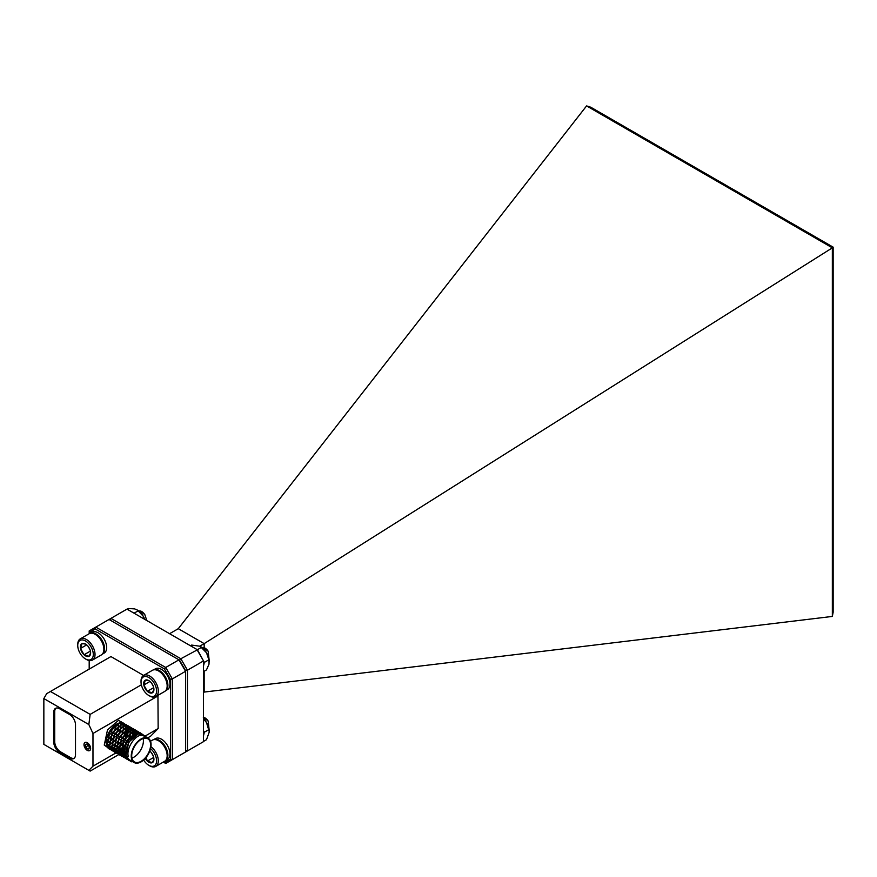 <?xml version="1.0" encoding="UTF-8"?>
<svg xmlns="http://www.w3.org/2000/svg" width="877" height="877" viewBox="0 0 877 877"><rect width="100%" height="100%" fill="white"/><g stroke="black" fill="none" stroke-linecap="round" stroke-linejoin="round"><path stroke-width="1.32" d="M197.446 649.791L203.508 660.929L187.448 670.192L187.448 750.92L203.508 741.646L203.508 660.929L196.897 649.473L126.99 609.109L110.93 618.384L180.837 658.748L197.446 649.791M109.033 619.469L95.812 627.11L165.72 667.474L178.941 659.833L185.562 671.289L172.33 678.919L172.33 759.646L185.562 752.017L185.562 670.653L179.5 660.151L180.837 658.748L187.448 670.192L185.562 670.653L179.5 660.151L109.033 619.469L110.93 618.384L110.37 620.247M204.166 671.234L204.166 692.074L203.508 692.446M199.846 646.13L204.166 643.63L178.283 628.688L169.59 633.709M178.283 628.688L586.581 105.909L590.747 107.202L833.15 247.15L833.15 612.212L832.339 616.432L832.339 247.84L204.166 643.63L204.166 647.664M204.166 692.074L832.339 616.432M832.339 247.84L586.581 105.909M833.15 247.15L832.35 247.796M185.562 750.471L187.448 750.92L180.837 754.735M87.305 742.742A4.681 2.697 -120 0 0 84.97 742.512A4.681 2.697 -120 0 0 84.247 746.25A4.681 2.697 -120 0 0 87.305 750.372A4.681 2.697 -120 0 0 89.64 750.602A4.681 2.697 -120 0 0 90.364 746.864A4.681 2.697 -120 0 0 87.305 742.742M116.542 748.278A14.766 8.529 120 0 0 116.597 748.245A14.766 8.529 120 0 0 118.647 746.831M118.976 746.557A14.766 8.529 120 0 0 122.232 743.082M123.065 741.92A14.766 8.529 120 0 0 123.46 741.317M124.457 739.574A14.766 8.529 120 0 0 125.093 738.281M125.652 736.954A14.766 8.529 120 0 0 126.869 732.361M126.924 731.933A14.766 8.529 120 0 0 127.012 729.412M126.99 729.127A14.766 8.529 120 0 0 126.705 727.362M126.65 727.165A14.766 8.529 120 0 0 126.2 725.937M123.164 723.032A14.766 8.529 120 0 0 116.597 724.139A14.766 8.529 120 0 0 106.95 737.151A14.766 8.529 120 0 0 109.208 748.98A14.766 8.529 120 0 0 111.927 749.671M163.297 762.069L164.383 762.694L170.445 759.197L170.445 679.379L164.383 668.877L95.253 628.973L89.191 632.47L89.191 633.72M89.191 660.524L89.191 669.107M147.621 737.908L150.603 736.198L158.156 728.557L157.937 695.351M141.033 682.01A11.006 6.347 -120 0 0 148.805 695.494A11.006 6.347 -120 0 0 150.592 696.283A11.006 6.347 -120 0 0 156.38 688.818A11.006 6.347 -120 0 0 147.018 676.726A11.006 6.347 -120 0 0 141.033 682.01L141.033 681.012A12.223 7.06 60 0 1 143.565 675.422L110.93 656.566L50.46 691.471L90.145 714.382L88.851 724.545L43.85 698.563L43.85 744.376L88.851 770.357L92.973 766.191L92.973 733.468L88.851 724.545M141.361 684.805L90.145 714.382M158.156 695.834L92.973 733.468M111.982 749.671A14.766 8.529 120 0 0 112.892 749.605M113.045 749.583A14.766 8.529 120 0 0 113.78 749.429M115.479 748.826A14.766 8.529 120 0 0 116.279 748.421M158.156 728.557L144.793 736.274M125.093 747.653L123.832 748.377M123.493 748.574L121.212 749.89M120.938 750.054L119.119 751.096M118.899 751.227L117.584 751.984M116.751 752.466L92.973 766.191M88.851 770.357L90.145 771.102L120.072 753.825M124.534 751.249L123.591 751.797M123.317 751.951L121.596 752.937M43.85 698.563L46.689 693.652L50.46 691.471M69.59 758.145A8.353 4.824 -120 0 0 73.767 758.561A8.353 4.824 -120 0 0 75.499 754.735L75.499 724.742A8.353 4.824 -120 0 0 69.59 714.514L59.669 708.791A8.353 4.824 -120 0 0 55.503 708.375A8.353 4.824 -120 0 0 53.771 712.201L53.771 742.194A8.353 4.824 -120 0 0 59.669 752.422L69.59 758.145L70.533 757.607A8.353 4.824 -120 0 0 74.216 758.243M89.191 632.47L89.191 630.925L95.812 627.11L95.253 628.973M170.445 759.197L172.33 759.646L165.72 763.461L164.383 762.694M164.383 668.877L165.72 667.474L172.33 678.919L170.445 679.379M55.996 708.145A8.353 4.824 -120 0 0 54.714 711.653L54.714 741.646A8.353 4.824 -120 0 0 60.623 751.874L70.533 757.607M88.413 748.991A2.697 1.557 -120 0 0 89.048 748.476A2.697 1.557 -120 0 0 89.213 747.664A2.697 1.557 -120 0 0 88.862 746.174A2.697 1.557 -120 0 0 87.305 744.354A2.697 1.557 -120 0 0 87.119 744.255A2.697 1.557 -120 0 0 85.573 744.639A2.697 1.557 -120 0 0 85.749 746.941A2.697 1.557 -120 0 0 87.492 748.859A2.697 1.557 -120 0 0 88.413 748.991M88.522 748.519L87.492 748.859L88.522 748.519M84.663 747.215A4.593 2.653 -120 0 0 89.202 750.701A4.593 2.653 -120 0 0 89.947 745.899A4.593 2.653 -120 0 0 85.42 742.413A4.593 2.653 -120 0 0 84.663 747.215M87.119 744.255L85.573 744.639L85.749 746.941L87.492 748.859M88.413 745.406L85.749 746.941M146.327 738.259A13.363 7.718 120 0 0 133.819 747.73A13.363 7.718 120 0 0 134.477 761.949A13.363 7.718 120 0 0 135.99 762.486A13.363 7.718 120 0 0 148.487 753.014A13.363 7.718 120 0 0 147.84 738.807A13.363 7.718 120 0 0 146.327 738.259M141.712 735.266L140.66 734.663A13.363 7.718 120 0 0 139.147 734.115L139.18 734.126A13.363 7.718 120 0 0 139.07 734.104M138.16 734.038A13.363 7.718 120 0 0 127.549 741.942A13.363 7.718 120 0 0 125.214 755.382M142.776 735.375L140.199 733.972L137.963 734.082L128.645 742.26L125.948 755.152L128.864 759.471L134.137 762.53A14.032 8.101 -60 0 1 133.457 747.599A14.032 8.101 -60 0 1 146.58 737.656A14.032 8.101 -60 0 1 148.169 738.226A14.032 8.101 -60 0 1 148.86 753.146A14.032 8.101 -60 0 1 135.727 763.1A14.032 8.101 -60 0 1 134.137 762.53M126.233 755.316C123.712 746.908 134.006 732.405 140.484 734.137L142.94 735.408M148.169 738.226L142.556 735.332C136.088 733.6 125.795 748.114 128.305 756.522L125.51 757.366L128.766 742.172L139.838 732.547L147.226 737.689M113.199 727.252L111.204 731.922M110.151 733.632L107.86 736.516M107.389 736.987L106.841 737.513M106.227 740.78L106.797 740.407M107.115 740.188L109.932 737.71M110.447 737.14L112.234 734.827M113.276 733.128L115.051 729.182M115.282 728.447L115.95 724.884M116.257 724.687L115.742 727.987M115.567 728.612L113.561 733.293M112.508 734.992L110.217 737.875M109.757 738.357L107.082 740.572M106.775 740.78L106.194 741.131M106.194 743.312L106.851 743.06M107.104 742.94L109.165 741.778M109.482 741.547L112.3 739.07M112.815 738.5L114.591 736.198M115.643 734.487L117.408 730.541M117.639 729.817L118.318 726.255M118.329 725.882L118.22 723.678M118.461 723.591L118.625 725.707M118.614 726.046L118.099 729.346M117.924 729.982L115.928 734.652M114.876 736.362L112.585 739.234M112.113 739.717L109.45 741.942M109.143 742.139L107.126 743.225M106.884 743.323L106.227 743.564M106.512 745.165L107.279 745.044M107.487 744.99L109.208 744.42M109.461 744.31L111.522 743.137M111.839 742.918L114.657 740.44M115.172 739.87L116.948 737.557M118 735.847L119.776 731.9M120.006 731.177L120.675 727.614M120.697 727.252L120.587 725.038M120.544 724.786L120.072 723.207M120.27 723.185L120.774 724.709M120.829 724.95L120.993 727.066M120.982 727.417L120.467 730.705M120.292 731.341L118.285 736.011M117.233 737.721L114.942 740.605M114.47 741.076L111.807 743.301M111.5 743.499L109.493 744.584M109.241 744.683L107.553 745.209M107.345 745.242L106.566 745.351M122.637 724.545L123.142 726.079M123.186 726.32L123.35 728.436M123.339 728.776L122.824 732.076M122.648 732.712L120.653 737.382M119.601 739.081L117.299 741.964M116.838 742.446L114.174 744.661M113.867 744.869L111.85 745.943M111.609 746.053L109.921 746.568M109.702 746.612L108.255 746.733M108.068 746.722L107.049 746.59M109.033 747.774L110.327 747.928M110.524 747.928L111.993 747.763M112.212 747.719L113.933 747.149M114.185 747.029L116.246 745.867M116.564 745.647L119.382 743.17M119.897 742.6L121.673 740.287M122.725 738.577L124.501 734.63M124.731 733.906L125.4 730.344M125.422 729.982L125.312 727.767M125.268 727.515L124.797 725.937M124.709 725.75L123.997 724.599M111.357 749.21L107.334 744.409L110.031 731.517L119.349 723.328L122.133 723.339M124.161 724.632L124.907 725.739M124.994 725.915L125.499 727.439M125.543 727.68L125.718 729.796M125.707 730.146L125.192 733.435M125.005 734.071L123.01 738.741M121.958 740.451L119.667 743.323M119.195 743.806L116.531 746.031M116.224 746.228L114.218 747.314M113.966 747.412L112.278 747.928M112.07 747.971L110.612 748.092M110.425 748.092L109.154 747.895M111.401 749.133L112.694 749.298M112.881 749.298L114.361 749.133M114.58 749.079L116.29 748.509M116.553 748.399L118.614 747.226M118.932 747.007L121.739 744.529M122.265 743.959L124.041 741.646M125.093 739.947L126.858 736M127.088 735.266L127.757 731.703M127.779 731.341L127.669 729.138M127.625 728.886L127.154 727.296M127.077 727.11L126.354 725.959M126.244 725.827L123.668 724.424L121.432 724.534L112.113 732.712L109.417 745.614L112.322 749.934L113.593 750.46M113.714 750.569L109.702 745.779L112.399 732.876L121.706 724.698L123.953 724.588L126.409 725.86M126.529 725.992L127.275 727.099M127.362 727.274L127.856 728.798M127.91 729.039L128.075 731.155M128.064 731.506L127.549 734.805M127.373 735.43L125.378 740.111M124.326 741.81L122.024 744.694M121.563 745.176L118.899 747.39M118.592 747.599L116.575 748.673M116.323 748.783L114.646 749.298M114.427 749.331L112.98 749.462M112.793 749.451L111.522 749.254M113.758 750.493L115.051 750.657M115.238 750.657L116.718 750.493M116.937 750.449L118.658 749.879M118.91 749.758L120.971 748.596M121.289 748.366L124.106 745.888M124.622 745.318L126.398 743.016M127.45 741.306L129.226 737.36M129.445 736.636L130.125 733.073M130.147 732.701L130.026 730.497M129.982 730.245L129.522 728.655M129.434 728.48L128.722 727.318L131.133 728.59M128.601 727.186L126.025 725.783L123.789 725.893L114.47 734.082L111.774 746.974L114.69 751.293L115.961 751.819M128.349 726.836L120.949 721.628L109.877 731.265L106.61 746.459L114.821 752.247L116.093 751.94L112.059 747.138L114.755 734.246L124.074 726.057L126.31 725.948L128.776 727.23M128.886 727.351L129.632 728.458M129.719 728.644L130.224 730.168M130.267 730.409L130.443 732.525M130.432 732.865L129.906 736.165M129.73 736.801L127.735 741.471M126.683 743.181L124.391 746.053M123.92 746.535L121.256 748.75M120.949 748.958L118.943 750.032M118.691 750.142L117.003 750.657M116.794 750.701L115.336 750.822M115.15 750.822L113.878 750.624M116.126 751.863L117.419 752.027M117.606 752.027L119.086 751.863M119.305 751.808L121.015 751.238M121.267 751.129L123.339 749.956M123.646 749.736L124.819 748.826M132.175 736.559L132.482 734.433M132.504 734.071L132.394 731.856M132.35 731.604L131.879 730.026M131.791 729.839L131.079 728.688L133.49 729.96M130.969 728.557L128.393 727.154L126.145 727.263L116.838 735.441L114.142 748.333L117.047 752.652L118.318 753.179M131.254 728.721L131.999 729.828M132.076 730.004L132.58 731.528M132.635 731.769L132.8 733.885M132.789 734.235L132.548 736.263M124.731 749.287L123.613 750.12M123.306 750.317L121.3 751.403M121.048 751.501L119.371 752.017M119.151 752.06L117.704 752.181M117.518 752.181L116.246 751.984M118.483 753.222L119.776 753.387M119.963 753.387L121.443 753.222M121.662 753.179L123.383 752.598M123.635 752.488L124.534 752.038M134.883 734.849L134.751 733.227M134.707 732.975L134.236 731.385M134.159 731.199L133.436 730.048L135.858 731.319M133.326 729.916L130.75 728.513L128.513 728.623L119.195 736.801L116.498 749.703L119.415 754.023L120.686 754.549M133.611 730.081L134.356 731.188M134.444 731.363L134.948 732.887M134.992 733.139L135.157 734.729M124.545 752.345L123.668 752.762M123.416 752.872L121.728 753.387M121.519 753.431L120.061 753.551M119.875 753.54L118.603 753.343M120.851 754.593L122.144 754.746M122.331 754.746L123.81 754.582M124.019 754.538L124.841 754.308M137.031 734.148L136.604 732.755M136.516 732.569L135.803 731.418M135.694 731.275L133.118 729.883L130.87 729.982L121.563 738.171L118.866 751.063L121.771 755.382L123.043 755.908M135.968 731.44L136.713 732.547M136.801 732.733L137.272 734.104M124.907 754.538L124.096 754.746M123.876 754.79L122.418 754.911M122.232 754.911L120.971 754.713M138.884 733.928L138.16 732.777M138.051 732.646L135.475 731.243L133.238 731.352L123.92 739.53L121.223 752.433L123.153 756.007L121.914 756.336L113.703 750.548L116.959 735.354L128.031 725.728L135.431 730.925M123.109 755.842L121.508 752.587L124.205 739.695L133.523 731.517L135.76 731.407L138.215 732.679M138.336 732.81L139.081 733.917M141.033 734.871L140.528 734.137M140.408 734.005L137.832 732.602L135.595 732.712L126.277 740.901L123.58 753.792L126.496 758.112M125.477 757.213L123.865 753.957L126.562 741.065L135.88 732.876L138.117 732.766L140.583 734.049M140.693 734.17L141.318 735.036M107.268 746.985L108.869 747.73M109 747.851L107.213 746.908M121.3 723.065L119.064 723.163L109.746 731.352L107.049 744.244L109.965 748.563L111.236 749.09M130.706 728.206L123.306 722.999L112.234 732.624L108.978 747.818L117.189 753.617L118.45 753.31L114.427 748.498L117.123 735.606L126.431 727.428L128.678 727.318M133.074 729.565L125.674 724.358L114.591 733.983L111.335 749.177L119.546 754.976L120.807 754.669L116.784 749.868L119.48 736.965L128.798 728.787L131.035 728.677M121.771 755.382L119.14 751.227L121.837 738.335L131.155 730.146L133.392 730.037M126.781 758.276L125.586 757.333M125.981 725.476L118.581 720.269L107.509 729.894L104.253 745.088L112.464 750.887L113.725 750.58M113.889 750.526L114.799 750.197M114.975 750.131L116.433 749.407M116.663 749.276L118.57 747.993M118.866 747.763L121.53 745.307M122.002 744.781L122.78 743.849M127.022 736.516L127.439 735.364M127.647 734.696L128.404 731.297M128.448 730.947L128.546 728.842M128.546 728.612L128.426 727.285M116.257 751.896L117.156 751.556M117.332 751.49L118.801 750.767M119.031 750.635L120.938 749.364M121.234 749.133L123.887 746.667M124.359 746.141L125.148 745.209M129.379 737.875L129.796 736.724M130.015 736.066L130.772 732.657M130.816 732.306L130.914 730.212M130.903 729.982L130.783 728.644M118.614 753.255L119.524 752.926M119.689 752.85L121.158 752.137M121.388 752.006L123.295 750.723M123.591 750.493L124.687 749.572M132.734 736.132L133.129 734.027M133.172 733.665L133.271 731.571M133.271 731.341L133.151 730.004M120.982 754.615L121.881 754.286M122.056 754.22L123.525 753.496M123.745 753.365L124.589 752.85M135.584 734.553L135.639 732.942M135.628 732.701L135.507 731.374M123.339 755.985L124.249 755.656M124.413 755.579L125.159 755.24M137.985 734.038L137.864 732.733M137.799 732.295L130.399 727.088L119.316 736.713L116.06 751.907L124.271 757.706L125.532 757.399M125.707 757.344L126.387 757.103M140.156 733.654L132.756 728.447L121.684 738.072L118.428 753.266L126.639 759.065L127.899 758.758M142.523 735.025L135.124 729.817L124.041 739.443L120.785 754.637L128.996 760.425L130.081 760.184M144.869 736.318L137.481 731.177L126.409 740.802L123.142 755.996L131.353 761.795L132.438 761.543M131.934 758.057A13.363 7.718 120 0 0 143.203 738.544M155.788 696.59L164.635 691.482A12.223 7.06 -120 0 0 167.167 685.891A12.223 7.06 -120 0 0 158.529 670.916A12.223 7.06 -120 0 0 156.544 670.039A12.223 7.06 -120 0 0 152.412 670.313L143.565 675.422A12.223 7.06 60 0 1 147.687 675.147A12.223 7.06 60 0 1 157.224 685.507A12.223 7.06 60 0 1 155.788 696.59A12.223 7.06 60 0 1 151.655 696.864A12.223 7.06 60 0 1 149.671 695.987L148.805 695.494M147.632 680.081A7.235 4.177 -120 0 0 145.308 680.179A7.235 4.177 -120 0 0 143.828 684.992A7.235 4.177 -120 0 0 147.336 691.306A7.235 4.177 -120 0 0 152.313 692.83A7.235 4.177 -120 0 0 153.924 689.454A7.235 4.177 -120 0 0 153.782 688.028A7.235 4.177 -120 0 0 150.285 681.703A7.235 4.177 -120 0 0 148.805 680.596A7.235 4.177 -120 0 0 147.632 680.081M148.476 680.541L145.308 680.179L143.828 684.992L147.336 691.306L152.313 692.83L153.826 689.673M205.097 648.783A5.317 3.069 60 0 1 207.323 650.252L204.878 648.914M207.871 655.426L206.632 652.959M201.863 647.434L204.144 647.654A7.476 4.319 60 0 1 208.112 651.151L203.343 647.675L202.017 647.544M208.112 651.151L209.088 659.504M158.529 670.916L159.384 671.409A11.006 6.347 60 0 1 167.167 684.893L167.167 685.891M151.568 683.139L153.267 686.198M149.978 681.44L143.828 684.992M153.705 687.634L147.336 691.306M203.508 661.017L204.341 662.409L203.508 665.928M200.208 646.349A12.53 7.235 60 0 1 200.438 646.47A12.53 7.235 60 0 1 206.534 652.795A12.53 7.235 60 0 1 209.296 661.806A12.53 7.235 60 0 1 209.296 661.982M190.462 645.757L191.646 645.077L200.055 646.25L206.534 652.795L208.869 659.789L209.055 664.053L206.49 669.896L203.508 671.618M201.447 647.379L197.358 649.736M208.869 659.789L204.341 662.409M165.643 690.67L167.474 689.607A12.026 6.939 -120 0 0 167.474 675.728A12.026 6.939 -120 0 0 155.459 668.778L153.618 669.842A12.026 6.939 -120 0 1 165.402 676.923A12.026 6.939 -120 0 1 165.665 690.648M203.508 730.837L204.341 732.218L203.508 735.737M203.508 718.691A12.53 7.235 60 0 1 206.534 722.604A12.53 7.235 60 0 1 209.296 731.626A12.53 7.235 60 0 1 209.296 731.791M203.508 718.921L206.534 722.604L209.296 731.911L206.49 739.717L203.508 741.438M208.869 729.609L204.341 732.218M136.922 609.8A12.53 7.235 60 0 1 137.141 609.932A12.53 7.235 60 0 1 143.236 616.246A12.53 7.235 60 0 1 144.771 619.381M137.141 609.932L134.619 608.89L128.349 608.539L127.165 609.219M136.757 609.712L138.149 610.841L134.06 613.198M138.149 610.841L143.236 616.246L144.639 619.305M167.474 759.427A12.026 6.939 -120 0 0 167.474 745.538A12.026 6.939 -120 0 0 155.459 738.598L153.618 739.662A12.026 6.939 -120 0 1 165.402 746.744A12.026 6.939 -120 0 1 165.665 760.458L167.474 759.427M102.346 654.132L104.188 653.069A12.026 6.939 -120 0 0 104.188 639.18A12.026 6.939 -120 0 0 92.162 632.24L90.32 633.304A12.026 6.939 -120 0 1 102.105 640.385A12.026 6.939 -120 0 1 102.368 654.099M150.932 746.678A12.223 7.06 60 0 1 157.882 757.421A12.223 7.06 60 0 1 155.788 766.41L164.635 761.302A12.223 7.06 -120 0 0 167.167 755.7A12.223 7.06 -120 0 0 158.529 740.725A12.223 7.06 -120 0 0 156.544 739.848A12.223 7.06 -120 0 0 152.412 740.122L150.526 741.208M143.631 760.041A11.006 6.347 -120 0 0 148.805 765.303A11.006 6.347 -120 0 0 150.592 766.092A11.006 6.347 -120 0 0 156.588 760.798A11.006 6.347 -120 0 0 150.559 748.585M155.788 766.41A12.223 7.06 60 0 1 151.655 766.684A12.223 7.06 60 0 1 149.671 765.807L148.805 765.303M205.097 718.603A5.317 3.069 60 0 1 207.323 720.061L204.878 718.734M207.871 725.246L206.632 722.78M203.343 717.485L208.112 720.96A7.476 4.319 60 0 0 204.144 717.463L203.508 717.287M208.112 720.96L209.088 729.324M145.231 758.473A7.235 4.177 -120 0 0 147.336 761.126A7.235 4.177 -120 0 0 152.313 762.639A7.235 4.177 -120 0 0 153.924 759.274A7.235 4.177 -120 0 0 153.782 757.838A7.235 4.177 -120 0 0 150.285 751.512A7.235 4.177 -120 0 0 149.77 751.074M158.529 740.725L159.384 741.229A11.006 6.347 60 0 1 167.167 754.702L167.167 755.7M146.163 757.377L147.336 761.126L152.313 762.639L153.826 759.493M151.568 752.948L153.267 756.007M153.705 757.443L147.336 761.126M92.491 660.052L101.337 654.944A12.223 7.06 -120 0 0 103.87 649.342A12.223 7.06 -120 0 0 95.231 634.367A12.223 7.06 -120 0 0 93.247 633.49A12.223 7.06 -120 0 0 89.114 633.764L80.267 638.873A12.223 7.06 60 0 1 84.389 638.599A12.223 7.06 60 0 1 93.927 648.958A12.223 7.06 60 0 1 92.491 660.052A12.223 7.06 60 0 1 88.358 660.326A12.223 7.06 60 0 1 86.374 659.449L85.507 658.945A11.006 6.347 -120 0 0 87.294 659.734A11.006 6.347 -120 0 0 93.083 652.269A11.006 6.347 -120 0 0 83.732 640.188A11.006 6.347 -120 0 0 77.735 645.472A11.006 6.347 -120 0 0 85.507 658.945M77.735 645.472L77.735 644.474A12.223 7.06 60 0 1 80.267 638.873M84.335 643.543A7.235 4.177 -120 0 0 82.01 643.641A7.235 4.177 -120 0 0 80.531 648.443A7.235 4.177 -120 0 0 84.039 654.768A7.235 4.177 -120 0 0 89.016 656.281A7.235 4.177 -120 0 0 90.627 652.916A7.235 4.177 -120 0 0 90.484 651.479A7.235 4.177 -120 0 0 86.987 645.154A7.235 4.177 -120 0 0 85.507 644.058A7.235 4.177 -120 0 0 84.335 643.543M85.179 644.003L82.01 643.641L80.531 648.443L84.039 654.768L89.016 656.281L90.528 653.135M141.8 612.245A5.317 3.069 60 0 1 144.025 613.703L141.581 612.376M144.573 618.888L143.335 616.421M138.577 610.885L140.846 611.105A7.476 4.319 60 0 1 144.815 614.602L140.046 611.126L138.719 611.006M144.815 614.602L146.799 620.543M95.231 634.367L96.097 634.871A11.006 6.347 60 0 1 103.87 648.344L103.87 649.342M88.281 646.59L89.969 649.649M86.68 644.891L80.531 648.443M90.408 651.085L84.039 654.768M60.623 751.874L59.669 752.422M54.714 741.646L53.771 742.194M54.714 711.653L53.771 712.201M109.197 733.084L111.28 734.279M111.565 734.444L113.637 735.65M113.922 735.814L116.005 737.009M116.279 737.173L118.362 738.368M118.647 738.533L120.719 739.739M121.004 739.903L123.087 741.098M123.372 741.262L125.444 742.468M125.729 742.622L126.814 743.247M110.151 731.319L112.223 732.514M112.508 732.679L114.591 733.885M114.876 734.049L116.948 735.244M117.233 735.408L119.316 736.603M119.601 736.768L121.673 737.974M121.958 738.138L124.041 739.333M124.326 739.497L126.398 740.703M126.683 740.868L127.812 741.514"/></g></svg>
